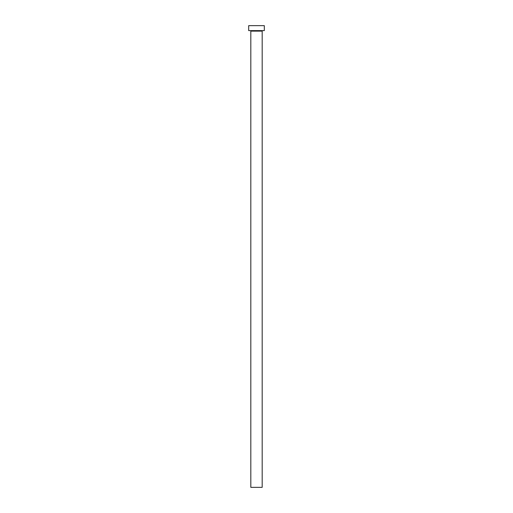 <?xml version="1.0" encoding="UTF-8"?>
<svg xmlns="http://www.w3.org/2000/svg" width="513" height="513" viewBox="0 0 513 513"><rect width="100%" height="100%" fill="white"/><g stroke="black" fill="none" stroke-linecap="round" stroke-linejoin="round"><path stroke-width="0.77" d="M262.181 31.12L250.819 31.12L250.819 487.35L262.181 487.35L262.181 31.12A0.5 0.5 0 0 1 262.682 30.62M250.819 31.12A0.5 0.5 0 0 0 250.318 30.62M264.31 30.62L248.69 30.62L248.69 25.65L264.31 25.65L264.31 30.62"/></g></svg>
